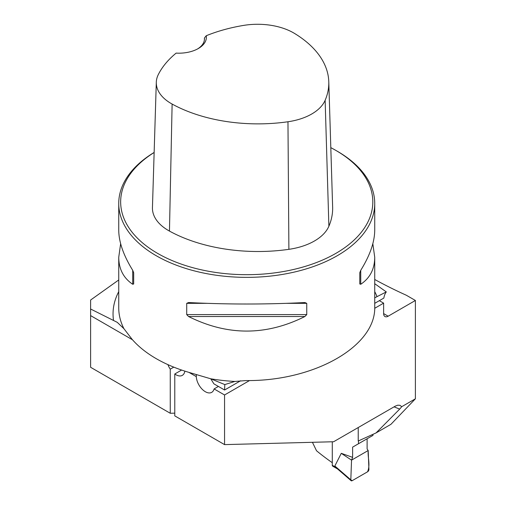 <?xml version="1.0" encoding="UTF-8"?>
<svg xmlns="http://www.w3.org/2000/svg" width="506" height="506" viewBox="0 0 506 506"><rect width="100%" height="100%" fill="white"/><g stroke="black" fill="none" stroke-linecap="round" stroke-linejoin="round"><path stroke-width="0.76" d="M210.66 378.766L224.803 384.579L234.866 381.448A127.999 73.895 180 0 1 210.66 378.766L189.649 372.593C177.214 368.969 166.076 364.326 156.227 358.659C146.411 352.973 138.397 346.559 132.174 339.412L123.926 328.691L117.247 322.335L90.606 309.008L90.606 300.033L118.739 279.963M332.284 462.705A317.907 183.545 0 0 1 316.516 450.751L312.43 442.307M210.781 378.811L213.88 383.826L224.588 390.012L224.803 384.579M218.402 386.445L214.089 388.931A12.802 7.388 -120 0 1 211.723 392.346A12.802 7.388 -120 0 1 202.09 389.152A12.802 7.388 -120 0 1 196.29 376.609L196.29 374.484M132.49 339.779L90.606 315.599L90.606 309.008M90.606 315.599L90.606 367.286L170.256 413.269L174.779 413.149M167.948 364.655A12.802 7.388 60 0 0 170.256 369.171L170.256 413.269M374.699 308.293L383.624 303.145L383.624 313.594A6.401 3.694 120 0 0 384.952 316.522A6.401 3.694 120 0 0 388.146 316.206L415.394 300.475L415.394 398.804L401.739 406.685L399.936 405.312L397.716 405.198L395.3 406.135L333.618 441.744L224.556 444.616L224.556 394.977L249.566 380.537M170.256 369.171L173.773 367.141M224.556 444.616L174.779 415.881L174.779 373.991L181.603 370.05M374.731 283.708L386.312 291.911L374.731 297.819M358.223 427.538L358.223 441.011L376.053 432.921L390.923 424.338L415.394 398.804M374.731 279.489A425.748 245.802 0 0 0 406.343 295.251L415.394 300.475M376.053 432.921L399.702 409.088A317.907 183.545 180 0 1 394.066 406.849M401.739 406.685L399.702 409.088M214.089 388.931L224.556 394.977M184.842 371.126A12.802 7.388 60 0 1 182.312 375.363A12.802 7.388 60 0 1 174.779 373.991M154.14 152.445A127.999 73.895 0 0 0 118.739 203.469A127.999 73.895 0 0 0 156.227 255.72A127.999 73.895 0 0 0 295.713 271.741A127.999 73.895 0 0 0 374.731 203.469A127.999 73.895 0 0 0 337.243 151.212L335.883 150.427A126.076 72.788 0 0 0 330.81 147.657M372.827 243.702L374.731 257.276L374.731 306.674C376.179 345.971 314.7 381.271 246.036 380.575L234.866 381.448M118.739 203.469L118.739 230.129C118.828 241.994 123.489 255.391 132.717 270.305L133.679 272.728L133.679 283.98L132.717 284.271C123.489 278.066 118.828 269.065 118.739 257.276L120.637 243.702M374.731 257.276C374.642 269.065 369.981 278.066 360.746 284.271L359.785 283.98L359.785 272.728L360.746 270.305C369.981 255.391 374.642 241.994 374.731 230.129L374.731 203.469M186.714 303.347L188.561 302.544C227.339 304.504 266.124 304.504 304.903 302.544L306.75 303.347L306.75 314.599L304.903 316.509C266.124 335.927 227.339 335.927 188.561 316.509L186.714 314.599L186.714 303.347L206.764 303.347M206.239 35.736A124.539 71.903 180 0 1 243.475 25.427A50.942 29.411 180 0 1 294.486 33.409A124.539 71.903 180 0 1 328.78 81.7A124.539 71.903 180 0 1 325.137 100.289A50.942 29.411 180 0 1 287.965 121.756A124.539 71.903 180 0 1 172.122 104.059A50.942 29.411 180 0 1 156.303 82.231A50.942 29.411 180 0 1 158.289 74.61A124.539 71.903 180 0 1 176.145 53.111A27.52 15.888 0 0 0 198.314 48.532A27.52 15.888 0 0 0 206.239 35.736L204.411 38.026L204.405 39.746M156.303 82.231L152.445 207.599A54.8 31.638 0 0 0 169.459 231.084A128.397 74.129 0 0 0 288.894 249.325A54.8 31.638 0 0 0 328.881 226.239A128.397 74.129 0 0 0 332.638 207.068L328.78 81.7M154.14 152.496A126.076 72.788 0 0 0 157.581 253.367A126.076 72.788 0 0 0 335.883 253.367A126.076 72.788 0 0 0 335.883 150.427M204.411 38.026A25.597 14.782 180 0 1 204.449 38.867A25.597 14.782 180 0 1 197.606 48.924M374.731 303.334L383.864 298.053A25.597 14.782 60 0 1 386.312 291.911M224.588 390.012L240.603 380.771M383.624 303.145L379.342 300.672M332.284 441.782L332.284 465.273A1.923 1.107 120 0 0 332.682 466.152L337.584 468.98M372.966 434.331L372.966 435.381L358.488 443.743L358.488 440.89M350.816 479.821L351.543 460.137L352.625 457.354L352.625 447.127L367.109 438.765L367.109 448.993L368.185 450.53L368.918 469.372A1.923 1.107 120 0 1 367.558 471.794L352.176 480.675A1.923 1.107 -60 0 1 351.113 480.7A1.923 1.107 -60 0 1 350.816 479.821L334.845 465.994L336.933 468.423L351.113 480.7M352.625 457.354L341.272 453.325L334.845 465.994M352.625 447.127L358.488 443.743M341.272 453.325L351.543 460.137L368.185 450.53M351.543 460.137L350.816 479.821L352.176 480.675L367.558 471.794C370.544 464.843 367.59 457.576 368.185 450.53L351.543 460.137M113.496 320.266A133.685 77.184 180 0 1 118.739 291.639M196.29 376.609L189.01 372.41M374.731 291.639A133.685 77.184 180 0 1 376.995 296.567M123.926 328.691A127.999 73.895 180 0 1 118.739 307.863L118.739 257.276M325.137 100.289L328.881 226.239M172.122 104.059L169.459 231.084M287.965 121.756L288.894 249.325M132.717 284.271L132.717 270.305M360.746 270.305L360.746 284.271M304.903 316.509L188.561 316.509M306.75 314.599L186.714 314.599M306.75 303.347L286.7 303.347M383.624 313.594L388.146 316.206M332.284 465.273L335.731 467.266"/></g></svg>
